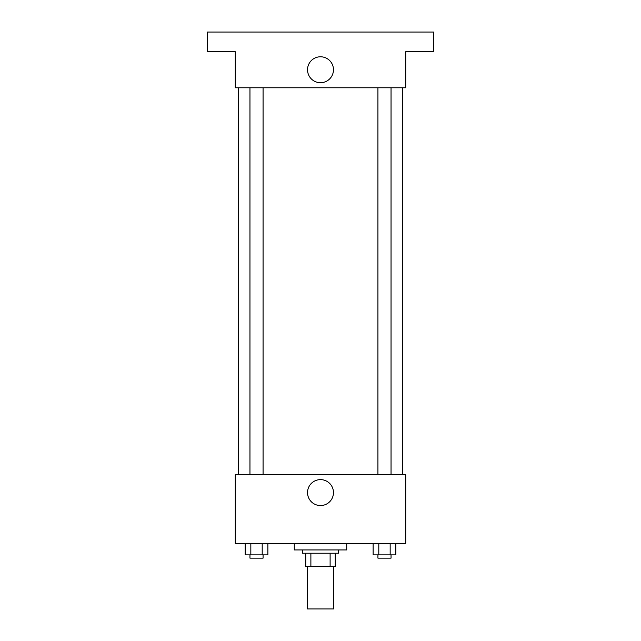 <?xml version="1.0" encoding="UTF-8"?>
<svg xmlns="http://www.w3.org/2000/svg" width="641" height="641" viewBox="0 0 641 641"><rect width="100%" height="100%" fill="white"/><g stroke="black" fill="none" stroke-linecap="round" stroke-linejoin="round"><path stroke-width="0.96" d="M307.392 566.34L307.392 608.95L333.608 608.95L333.608 566.34M330.115 553.223L330.115 566.34L305.749 566.34L305.749 553.223M330.115 566.34L335.251 566.34L335.251 553.223L335.251 566.34M338.528 549.946L338.528 553.223L302.472 553.223L302.472 549.946M310.885 553.223L310.885 566.34M294.275 543.392L294.275 549.946L346.725 549.946L346.725 543.392M405.721 543.392L235.279 543.392L235.279 474.556L405.721 474.556L405.721 543.392M333.464 492.584A12.964 12.964 0 0 1 314.018 503.818A12.964 12.964 0 0 1 314.018 481.359A12.964 12.964 0 0 1 333.464 492.584M402.444 87.777L402.444 474.556M377.926 474.556L377.926 87.777M263.074 87.777L263.074 474.556M405.721 87.777L235.279 87.777L235.279 51.721L207.412 51.721L207.412 32.05L433.588 32.05L433.588 51.721L405.721 51.721L405.721 87.777M333.464 69.749A12.964 12.964 0 0 1 314.018 80.974A12.964 12.964 0 0 1 314.018 58.515A12.964 12.964 0 0 1 333.464 69.749M395.842 543.392L395.842 554.866L373.126 554.866L373.126 543.392M390.161 543.392L390.161 554.866M378.807 543.392L378.807 554.866M391.042 554.866L391.042 558.143L377.926 558.143L377.926 554.866M267.874 543.392L267.874 554.866L245.158 554.866L245.158 543.392M262.193 543.392L262.193 554.866M250.839 543.392L250.839 554.866M263.074 554.866L263.074 558.143L249.958 558.143L249.958 554.866M238.556 87.777L238.556 474.556M391.042 474.556L391.042 87.777M249.958 87.777L249.958 474.556"/></g></svg>
